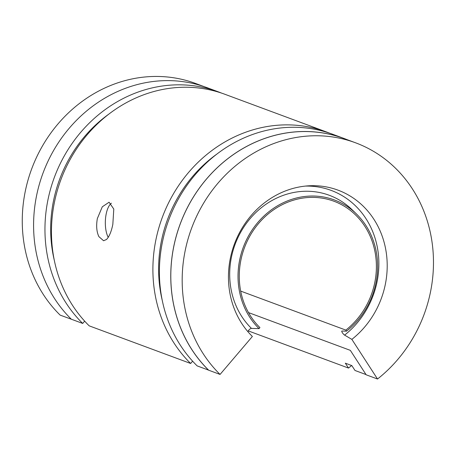 <?xml version="1.0" encoding="UTF-8"?>
<svg xmlns="http://www.w3.org/2000/svg" width="456" height="456" viewBox="0 0 456 456"><rect width="100%" height="100%" fill="white"/><g stroke="black" fill="none" stroke-linecap="round" stroke-linejoin="round"><path stroke-width="0.68" d="M108.243 237.365A19.334 7.9 91.7 0 1 105.496 218.812A19.334 7.9 91.7 0 1 111.406 203.188M106.516 239.48L103.592 240.751L98.906 236.653C96.615 231.899 96.091 225.874 97.339 218.578L102.292 206.807L109.081 202.225L113.795 209.053L112.831 224.323C111.395 231.534 109.292 236.584 106.516 239.48M347.278 139.73A137.193 124.032 110.4 0 0 344.172 138.521A137.193 124.032 110.4 0 0 171.302 263.505A137.193 124.032 110.4 0 0 208.5 370.101L208.535 370.061A137.142 123.986 110.4 0 1 171.342 263.511A137.142 123.986 110.4 0 1 344.155 138.567L355.52 142.785A137.142 123.986 110.4 0 1 432.938 275.008A137.142 123.986 110.4 0 1 377.528 379.016L351.861 339.372L344.599 335.12A2.651 0.633 -128.3 0 1 342.53 332.954A2.651 0.633 -128.3 0 1 341.812 331.056A2.651 0.633 -128.3 0 1 341.943 331.022L346.549 331.17A76.192 68.879 110.4 0 0 377.334 273.389A76.192 68.879 110.4 0 0 356.501 214.024A76.192 68.879 110.4 0 0 283.678 202.544A76.192 68.879 110.4 0 0 238.323 269.342A76.192 68.879 110.4 0 0 259.065 328.628L251.455 328.388A2.651 1.049 134.4 0 0 249.335 329.568A2.651 1.049 134.4 0 0 247.973 331.774M351.861 339.372A86.64 78.329 110.4 0 0 386.865 273.668A86.64 78.329 110.4 0 0 308.387 185.837A86.64 78.329 110.4 0 0 228.787 269.068A86.64 78.329 110.4 0 0 252.379 336.477L220.06 374.433L208.688 370.215A137.142 123.986 110.4 0 1 208.535 370.061M355.52 142.785A137.142 123.986 110.4 0 0 182.713 267.723A137.142 123.986 110.4 0 0 220.06 374.433M377.528 379.016L366.162 374.798L350.339 350.362L248.503 312.588M346.549 331.17L345.859 330.104A74.83 67.653 110.4 0 0 376.097 273.355A74.83 67.653 110.4 0 0 333.849 201.204A74.83 67.653 110.4 0 0 239.56 269.382A74.83 67.653 110.4 0 0 259.937 327.607L259.065 328.628M203.855 86.526L195.607 83.471A137.142 123.986 110.4 0 0 22.8 208.409A137.142 123.986 110.4 0 0 60.146 315.119L71.546 319.297M108.522 114.342A130.957 118.395 110.4 0 0 51.18 217.01A130.957 118.395 110.4 0 0 54.332 260.439M216.463 154.379A130.957 118.395 110.4 0 0 159.121 257.047A130.957 118.395 110.4 0 0 162.273 300.475M351.633 365.518A137.193 124.032 110.4 0 1 348.504 368.066L345.329 363.181L351.821 365.592L355.002 370.477L366.008 374.558M344.172 138.521L332.8 134.303A137.193 124.032 110.4 0 0 159.931 259.293A137.193 124.032 110.4 0 0 197.135 365.883L208.5 370.101M326.302 131.898L224.859 94.267A137.193 124.032 110.4 0 0 51.99 219.25A137.193 124.032 110.4 0 0 89.188 325.846L190.636 363.472A137.193 124.032 110.4 0 1 153.433 256.882A137.193 124.032 110.4 0 1 326.302 131.898A137.193 124.032 110.4 0 1 329.534 133.152M348.504 368.066L248.292 330.896M218.361 91.855L206.995 87.643A137.193 124.032 110.4 0 0 34.126 212.627A137.193 124.032 110.4 0 0 71.324 319.217L82.696 323.435A137.193 124.032 110.4 0 1 45.492 216.845A137.193 124.032 110.4 0 1 218.361 91.855A137.193 124.032 110.4 0 1 221.593 93.115M240.688 291.093L345.859 330.104M192.603 361.169L190.636 363.472M84.662 321.132L82.696 323.435M356.501 214.024L352.231 209.857A78.802 71.244 110.4 0 0 276.912 197.984A78.802 71.244 110.4 0 0 230.001 267.073A78.802 71.244 110.4 0 0 251.455 328.388M344.599 335.12A84.029 75.97 110.4 0 0 378.548 271.394A84.029 75.97 110.4 0 0 305.389 186.088"/></g></svg>
